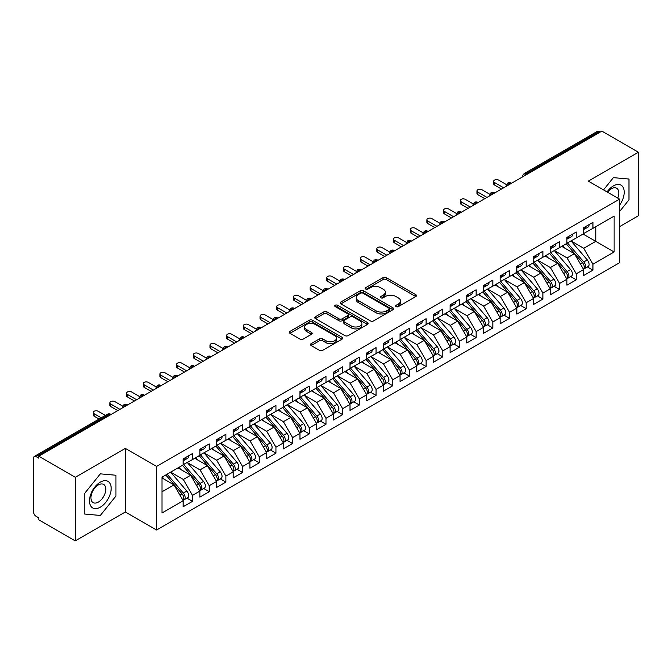 <?xml version="1.0" encoding="UTF-8"?>
<svg xmlns="http://www.w3.org/2000/svg" width="672" height="672" viewBox="0 0 672 672"><rect width="100%" height="100%" fill="white"/><g stroke="black" fill="none" stroke-linecap="round" stroke-linejoin="round"><path stroke-width="1.01" d="M396.11 306.6A1.621 0.932 0 0 0 398.404 306.6L415.8 296.554A2.318 1.336 0 0 0 416.48 295.613A2.318 1.336 0 0 0 415.8 294.664L386.324 277.645A2.318 1.336 0 0 0 383.048 277.645L365.652 287.692A1.621 0.932 0 0 0 365.173 288.355A1.621 0.932 0 0 0 365.652 289.01A1.621 0.932 0 0 0 367.945 289.01L370.196 287.717A7.409 4.276 0 0 1 380.671 287.717L383.132 289.136A7.409 4.276 0 0 1 385.3 292.16A7.409 4.276 0 0 1 383.132 295.184L380.881 296.486A1.621 0.932 0 0 0 380.402 297.142A1.621 0.932 0 0 0 380.881 297.805A1.621 0.932 0 0 0 383.174 297.805L385.426 296.503A7.409 4.276 0 0 1 395.909 296.503L398.362 297.923A7.409 4.276 0 0 1 400.529 300.947A7.409 4.276 0 0 1 398.362 303.979L396.11 305.273A1.621 0.932 0 0 0 395.632 305.936A1.621 0.932 0 0 0 396.11 306.6L396.11 305.273M311.153 343.644A2.318 1.336 0 0 0 310.481 344.585A2.318 1.336 0 0 0 311.153 345.534L319.427 350.305A2.318 1.336 0 0 0 322.703 350.305L342.023 339.15A2.318 1.336 0 0 0 342.703 338.201A2.318 1.336 0 0 0 342.023 337.26L312.547 320.242A2.318 1.336 0 0 0 309.271 320.242L289.951 331.397A2.318 1.336 0 0 0 289.271 332.338A2.318 1.336 0 0 0 289.951 333.287L299.939 339.058A2.318 1.336 0 0 0 303.215 339.058L311.48 334.278A2.318 1.336 0 0 0 312.161 333.337A2.318 1.336 0 0 0 311.48 332.388L306.533 329.532A6.199 3.578 0 0 1 304.718 326.995A6.199 3.578 0 0 1 308.54 323.694A6.199 3.578 0 0 1 315.294 324.467L334.698 335.672A6.199 3.578 0 0 1 336.512 338.201A6.199 3.578 0 0 1 332.69 341.51A6.199 3.578 0 0 1 325.937 340.729L322.703 338.864A2.318 1.336 0 0 0 319.427 338.864L311.153 343.644L311.153 345.534M619.55 226.674L638.4 215.788L638.4 152.208L601.86 131.116L38.774 456.212L38.774 458.136L36.103 456.599A3.536 2.041 -120 0 0 34.331 456.422A3.536 2.041 -120 0 0 33.6 458.044L33.6 511.988A3.536 2.041 -120 0 0 36.103 516.323L38.774 517.86L38.774 519.792L75.314 540.884L125.362 511.988L156.559 529.998L156.559 466.427L125.362 448.409L75.314 477.305L38.774 456.212M638.4 152.208L588.344 181.112L619.55 199.122L156.559 466.427M370.356 320.897A2.318 1.336 0 0 0 373.632 320.897L392.96 309.742A2.318 1.336 0 0 0 393.632 308.801A2.318 1.336 0 0 0 392.96 307.852L363.476 290.833A2.318 1.336 0 0 0 360.2 290.833L340.88 301.988A2.318 1.336 0 0 0 340.2 302.938A2.318 1.336 0 0 0 340.88 303.878L370.356 320.897M335.874 306.953A1.621 0.932 0 0 1 337.52 307.18L337.52 305.256L367.492 322.552A2.318 1.336 0 0 1 368.172 323.501A2.318 1.336 0 0 1 367.492 324.45L348.163 335.605A2.318 1.336 0 0 1 344.896 335.605L315.412 318.587L315.412 316.697A2.318 1.336 0 0 0 314.74 317.638A2.318 1.336 0 0 0 315.412 318.587M315.412 316.697L323.686 311.917A2.318 1.336 0 0 1 326.962 311.917L338.915 318.822A2.318 1.336 0 0 0 342.191 318.822L347.676 315.655A2.318 1.336 0 0 0 348.356 314.706A2.318 1.336 0 0 0 347.676 313.765L335.227 306.575A1.621 0.932 0 0 1 334.757 305.911A1.621 0.932 0 0 1 335.756 305.046A1.621 0.932 0 0 1 337.52 305.256M156.559 529.998L619.55 262.693L619.55 199.122M583.094 234.041L614.124 251.958L614.124 216.124L592.939 228.354L592.939 222.382L583.59 227.774L583.59 233.747L576.248 237.989L576.248 232.016L566.908 237.409L566.908 243.382L559.566 247.624L559.566 241.651L550.225 247.044L550.225 253.016L542.884 257.25L542.884 251.286L533.543 256.679L533.543 262.651L526.201 266.885L526.201 260.912L516.852 266.305L516.852 272.278L509.519 276.52L509.519 270.547L500.17 275.94L500.17 281.912L492.828 286.154L492.828 280.182L483.487 285.575L483.487 291.547L476.146 295.781L476.146 289.808L466.805 295.21L466.805 301.182L459.463 305.416L459.463 299.443L450.122 304.836L450.122 310.808L442.781 315.05L442.781 309.078L433.432 314.471L433.432 320.443L426.098 324.685L426.098 318.713L416.749 324.106L416.749 330.078L409.408 334.312L409.408 328.339L400.067 333.732L400.067 339.704L392.725 343.946L392.725 337.974L383.384 343.367L383.384 349.339L376.043 353.581L376.043 347.609L366.702 353.002L366.702 358.974L359.36 363.208L359.36 357.235L350.011 362.636L350.011 368.609L342.67 372.842L342.67 366.87L333.329 372.263L333.329 378.235L325.987 382.477L325.987 376.505L316.646 381.898L316.646 387.87L309.305 392.112L309.305 386.14L299.964 391.532L299.964 397.505L292.622 401.738L292.622 395.766L283.282 401.167L283.282 407.14L275.94 411.373L275.94 405.401L266.591 410.794L266.591 416.766L259.249 421.008L259.249 415.036L249.908 420.428L249.908 426.401L242.567 430.643L242.567 424.67L233.226 430.063L233.226 436.036L225.884 440.269L225.884 434.297L216.544 439.69L216.544 445.662L209.202 449.904L209.202 443.932L199.861 449.324L199.861 455.297L192.52 459.539L192.52 453.566L183.17 458.959L183.17 464.932L161.986 477.162L161.986 512.996L183.17 500.766L173.998 484.873L161.986 477.935M614.124 251.958L592.939 264.188L583.758 248.296L571.082 240.979L587.278 259.896L583.775 261.92A4.721 2.722 60 0 1 585.598 266.398A4.721 2.722 60 0 1 584.615 268.565A4.721 2.722 60 0 1 583.85 268.783M587.387 266.96L592.939 270.161L592.939 264.188M592.939 270.161L583.59 275.554L583.59 269.581L576.248 273.823L567.076 257.93L554.392 250.606M570.704 276.595L576.248 279.796L576.248 273.823M576.248 279.796L566.908 285.188L566.908 279.216L559.566 283.458L550.393 267.565L537.709 260.24M554.022 286.222L559.566 289.43L559.566 283.458M559.566 289.43L550.225 294.823L550.225 288.851L542.884 293.084L533.711 277.192L521.027 269.875L537.222 288.792L533.719 290.816A4.721 2.722 60 0 1 535.542 295.302A4.721 2.722 60 0 1 534.568 297.461A4.721 2.722 60 0 1 533.803 297.679M537.34 295.856L542.884 299.057L542.884 293.084M542.884 299.057L533.543 304.458L533.543 298.486L526.201 302.719L517.02 286.826L504.344 279.502L520.54 298.427L517.037 300.443A4.721 2.722 60 0 1 518.86 304.928A4.721 2.722 60 0 1 517.877 307.096A4.721 2.722 60 0 1 517.121 307.314M520.657 305.491L526.201 308.692L526.201 302.719M526.201 308.692L516.852 314.084L516.852 308.112L509.519 312.354L500.338 296.461L487.662 289.136M503.966 315.126L509.519 318.326L509.519 312.354M509.519 318.326L500.17 323.719L500.17 317.747L492.828 321.989L483.655 306.088L470.971 298.771M487.284 324.752L492.828 327.961L492.828 321.989M492.828 327.961L483.487 333.354L483.487 327.382L476.146 331.615L466.973 315.722L454.289 308.406L470.484 327.323L466.981 329.347A4.721 2.722 60 0 1 468.804 333.833A4.721 2.722 60 0 1 467.83 335.992A4.721 2.722 60 0 1 467.065 336.21M470.602 334.387L476.146 337.588L476.146 331.615M476.146 337.588L466.805 342.98L466.805 337.008L459.463 341.25L450.29 325.357L437.606 318.032M453.919 344.022L459.463 347.222L459.463 341.25M459.463 347.222L450.122 352.615L450.122 346.643L442.781 350.885L433.6 334.992L420.924 327.667M437.237 353.657L442.781 356.857L442.781 350.885M442.781 356.857L433.432 362.25L433.432 356.278L426.098 360.511L416.917 344.618L404.242 337.302M420.546 363.283L426.098 366.484L426.098 360.511M426.098 366.484L416.749 371.885L416.749 365.912L409.408 370.146L400.235 354.253L387.551 346.937M403.864 372.918L409.408 376.118L409.408 370.146M409.408 376.118L400.067 381.511L400.067 375.539L392.725 379.781L383.552 363.888L370.868 356.563L387.064 375.48L383.561 377.504A4.721 2.722 60 0 1 385.384 381.99A4.721 2.722 60 0 1 384.409 384.149A4.721 2.722 60 0 1 383.645 384.367M387.181 382.553L392.725 385.753L392.725 379.781M392.725 385.753L383.384 391.146L383.384 385.174L376.043 389.416L366.862 373.523L354.186 366.198M370.499 392.179L376.043 395.388L376.043 389.416M376.043 395.388L366.702 400.781L366.702 394.808L359.36 399.042L350.179 383.149L337.504 375.833M353.816 401.814L359.36 405.014L359.36 399.042M359.36 405.014L350.011 410.407L350.011 404.443L342.67 408.677L333.497 392.784L320.821 385.459M337.126 411.449L342.67 414.649L342.67 408.677M342.67 414.649L333.329 420.042L333.329 414.07L325.987 418.312L316.814 402.419L304.13 395.094L320.334 414.011L316.823 416.035A4.721 2.722 60 0 1 318.646 420.521A4.721 2.722 60 0 1 317.671 422.68A4.721 2.722 60 0 1 316.907 422.898M320.443 421.084L325.987 424.284L325.987 418.312M325.987 424.284L316.646 429.677L316.646 423.704L309.305 427.946L300.132 412.045L287.448 404.729M303.761 430.71L309.305 433.919L309.305 427.946M309.305 433.919L299.964 439.312L299.964 433.339L292.622 437.573L283.441 421.68L270.766 414.364M287.078 440.345L292.622 443.545L292.622 437.573M292.622 443.545L283.282 448.938L283.282 442.966L275.94 447.208L266.759 431.315L254.083 423.99M270.388 449.98L275.94 453.18L275.94 447.208M275.94 453.18L266.591 458.573L266.591 452.6L259.249 456.842L250.076 440.95L237.392 433.625M253.705 459.614L259.249 462.815L259.249 456.842M259.249 462.815L249.908 468.208L249.908 462.235L242.567 466.469L233.394 450.576L220.71 443.26L236.914 462.176L233.402 464.201A4.721 2.722 60 0 1 235.225 468.686A4.721 2.722 60 0 1 234.251 470.845A4.721 2.722 60 0 1 233.486 471.064M237.023 469.241L242.567 472.441L242.567 466.469M242.567 472.441L233.226 477.842L233.226 471.87L225.884 476.104L216.712 460.211L204.028 452.894M220.34 478.876L225.884 482.076L225.884 476.104M225.884 482.076L216.544 487.469L216.544 481.496L209.202 485.738L200.021 469.846L187.345 462.521M203.658 488.51L209.202 491.711L209.202 485.738M209.202 491.711L199.861 497.104L199.861 491.131L192.52 495.373L183.338 479.472L170.663 472.156L186.858 491.072L183.355 493.097A4.721 2.722 60 0 1 185.178 497.582A4.721 2.722 60 0 1 184.195 499.741A4.721 2.722 60 0 1 183.431 499.96M186.967 498.137L192.52 501.346L192.52 495.373M192.52 501.346L183.17 506.738L183.17 500.766M183.17 464.738L192.52 459.539M161.986 491.803L173.998 484.873M199.861 455.104L209.202 449.904M183.338 479.472L190.68 475.238L178.004 467.914M199.861 491.131L190.68 475.238M216.544 445.477L225.884 440.269M200.021 469.846L207.362 465.604L194.687 458.287M216.544 481.496L207.362 465.604M233.226 435.842L242.567 430.643M216.712 460.211L224.053 455.969L211.369 448.652M233.226 471.87L224.053 455.969M249.908 426.208L259.249 421.008M233.394 450.576L240.736 446.342L228.052 439.018M249.908 462.235L240.736 446.342M266.591 416.573L275.94 411.373M250.076 440.95L257.418 436.708L244.734 429.391M266.591 452.6L257.418 436.708M283.282 406.946L292.622 401.738M266.759 431.315L274.1 427.073L261.425 419.756M283.282 442.966L274.1 427.073M299.964 397.312L309.305 392.112M283.441 421.68L290.783 417.446L278.107 410.122M299.964 433.339L290.783 417.446M316.646 387.677L325.987 382.477M300.132 412.045L307.474 407.812L294.79 400.487M316.646 423.704L307.474 407.812M333.329 378.042L342.67 372.842M316.814 402.419L324.156 398.177L311.472 390.86M333.329 414.07L324.156 398.177M350.011 368.416L359.36 363.208M333.497 392.784L340.838 388.542L328.154 381.226M350.011 404.443L340.838 388.542M366.702 358.781L376.043 353.581M350.179 383.149L357.521 378.916L344.845 371.591M366.702 394.808L357.521 378.916M383.384 349.146L392.725 343.946M366.862 373.523L374.203 369.281L361.528 361.956M383.384 385.174L374.203 369.281M400.067 339.52L409.408 334.312M383.552 363.888L390.894 359.646L378.21 352.33M400.067 375.539L390.894 359.646M416.749 329.885L426.098 324.685M400.235 354.253L407.576 350.011L394.892 342.695M416.749 365.912L407.576 350.011M433.432 320.25L442.781 315.05M416.917 344.618L424.259 340.385L411.575 333.06M433.432 356.278L424.259 340.385M450.122 310.615L459.463 305.416M433.6 334.992L440.941 330.75L428.266 323.434M450.122 346.643L440.941 330.75M466.805 300.989L476.146 295.781M450.29 325.357L457.624 321.115L444.948 313.799M466.805 337.008L457.624 321.115M483.487 291.354L492.828 286.154M466.973 315.722L474.314 311.489L461.63 304.164M483.487 327.382L474.314 311.489M500.17 281.719L509.519 276.52M483.655 306.088L490.997 301.854L478.313 294.529M500.17 317.747L490.997 301.854M516.852 272.084L526.201 266.885M500.338 296.461L507.679 292.219L495.004 284.903M516.852 308.112L507.679 292.219M533.543 262.458L542.884 257.25M517.02 286.826L524.362 282.584L511.686 275.268M533.543 298.486L524.362 282.584M550.225 252.823L559.566 247.624M533.711 277.192L541.044 272.958L528.368 265.633M550.225 288.851L541.044 272.958M566.908 243.188L576.248 237.989M550.393 267.565L557.735 263.323L545.051 255.998M566.908 279.216L557.735 263.323M600.197 132.082L599.189 131.502L526.243 173.62L527.243 174.199M524.236 175.93A3.536 2.041 120 0 1 526.243 173.62A3.536 2.041 60 0 0 524.471 173.443L597.425 131.326A3.536 2.041 60 0 1 599.189 131.502M583.59 233.562L592.939 228.354M583.758 248.296L595.77 241.357L595.77 226.716L614.124 216.124M567.076 257.93L574.417 253.688L561.733 246.372M583.59 269.581L574.417 253.688M75.314 477.305L75.314 540.884M613.376 177.652L603.54 189.882L613.376 177.652L628.975 179.038L613.376 177.652M628.975 199.844L628.975 179.038L628.975 199.844L619.55 211.571L628.975 199.844M125.362 511.988L125.362 448.409M115.937 496.037L115.937 475.238L100.338 473.844L84.739 493.256L84.739 514.055L100.338 515.449L115.937 496.037L100.338 515.449L84.739 514.055L84.739 493.256L100.338 473.844L115.937 475.238L115.937 496.037M510.476 183.876L509.477 183.296A3.536 2.041 -120 0 0 507.704 183.128A3.536 2.041 -120 0 0 507.662 183.154L506.016 186.144A3.536 2.041 0 0 0 506.05 186.43M493.794 193.511L492.786 192.931A3.536 2.041 -120 0 0 491.022 192.755A3.536 2.041 -120 0 0 490.98 192.78L489.334 195.77A3.536 2.041 0 0 0 489.367 196.064M477.103 203.146L476.104 202.566A3.536 2.041 -120 0 0 474.34 202.39A3.536 2.041 -120 0 0 474.298 202.415L472.651 205.405A3.536 2.041 0 0 0 472.685 205.699L472.651 205.405M460.421 212.772L459.421 212.201A3.536 2.041 -120 0 0 457.649 212.024A3.536 2.041 -120 0 0 457.607 212.05L455.96 215.04A3.536 2.041 0 0 0 456.002 215.326M443.738 222.407L442.739 221.827A3.536 2.041 -120 0 0 440.966 221.659A3.536 2.041 -120 0 0 440.924 221.676L439.278 224.675A3.536 2.041 0 0 0 439.312 224.96M427.056 232.042L426.056 231.462A3.536 2.041 -120 0 0 424.284 231.286A3.536 2.041 -120 0 0 424.242 231.311L422.596 234.301A3.536 2.041 0 0 0 422.629 234.595M410.374 241.676L409.366 241.097A3.536 2.041 -120 0 0 407.602 240.92A3.536 2.041 -120 0 0 407.56 240.946L405.913 243.936A3.536 2.041 0 0 0 405.947 244.23L405.913 243.936M393.683 251.303L392.683 250.732A3.536 2.041 -120 0 0 390.911 250.555A3.536 2.041 -120 0 0 390.877 250.58A3.536 3.536 0 0 1 394.456 250.555A3.536 2.041 120 0 0 392.683 250.732A3.536 2.041 120 0 0 390.768 252.991M377 260.938L376.001 260.358A3.536 2.041 -120 0 0 374.228 260.182A3.536 2.041 -120 0 0 374.186 260.207L372.54 263.197A3.536 2.041 0 0 0 372.582 263.491M360.318 270.572L359.318 269.993A3.536 2.041 -120 0 0 357.546 269.816A3.536 2.041 -120 0 0 357.504 269.842L355.858 272.832A3.536 2.041 0 0 0 355.891 273.126M343.636 280.207L342.636 279.628A3.536 2.041 -120 0 0 340.864 279.451A3.536 2.041 -120 0 0 340.822 279.476L339.175 282.467A3.536 2.041 0 0 0 339.209 282.752M326.945 289.834L325.945 289.254A3.536 2.041 -120 0 0 324.181 289.086A3.536 2.041 -120 0 0 324.139 289.111L322.493 292.102A3.536 2.041 0 0 0 322.526 292.387M310.262 299.468L309.263 298.889A3.536 2.041 -120 0 0 307.49 298.712A3.536 2.041 -120 0 0 307.457 298.738L305.81 301.728A3.536 2.041 0 0 0 305.844 302.022M293.58 309.103L292.58 308.524A3.536 2.041 -120 0 0 290.808 308.347A3.536 2.041 -120 0 0 290.766 308.372L289.12 311.363A3.536 2.041 0 0 0 289.162 311.657M276.898 318.73L275.898 318.158A3.536 2.041 -120 0 0 274.126 317.982A3.536 2.041 -120 0 0 274.084 318.007L272.437 320.998A3.536 2.041 0 0 0 272.471 321.283L272.437 320.998M260.215 328.364L259.207 327.785A3.536 2.041 -120 0 0 257.443 327.608A3.536 2.041 -120 0 0 257.401 327.634L255.755 330.632A3.536 2.041 0 0 0 255.788 330.918M243.524 337.999L242.525 337.42A3.536 2.041 -120 0 0 240.761 337.243A3.536 2.041 -120 0 0 240.719 337.268L239.072 340.259A3.536 2.041 0 0 0 239.106 340.553M226.842 347.634L225.842 347.054A3.536 2.041 -120 0 0 224.07 346.878A3.536 2.041 -120 0 0 224.028 346.903L222.382 349.894A3.536 2.041 0 0 0 222.424 350.188M210.16 357.26L209.16 356.689A3.536 2.041 -120 0 0 207.388 356.513A3.536 2.041 -120 0 0 207.346 356.538L205.699 359.528A3.536 2.041 0 0 0 205.741 359.814M193.477 366.895L192.478 366.316A3.536 2.041 -120 0 0 190.705 366.139A3.536 2.041 -120 0 0 190.663 366.164L189.017 369.155A3.536 2.041 0 0 0 189.05 369.449M176.795 376.53L175.787 375.95A3.536 2.041 -120 0 0 174.023 375.774A3.536 2.041 -120 0 0 173.981 375.799L172.334 378.79A3.536 2.041 0 0 0 172.368 379.084M160.104 386.165L159.104 385.585A3.536 2.041 -120 0 0 157.34 385.409A3.536 2.041 -120 0 0 157.298 385.434L155.652 388.424A3.536 2.041 0 0 0 155.686 388.71M143.422 395.791L142.422 395.212A3.536 2.041 -120 0 0 140.65 395.044A3.536 2.041 -120 0 0 140.608 395.069L138.961 398.059A3.536 2.041 0 0 0 139.003 398.345M126.739 405.426L125.74 404.846A3.536 2.041 -120 0 0 123.967 404.67A3.536 2.041 -120 0 0 123.925 404.695L122.279 407.686A3.536 2.041 0 0 0 122.321 407.98M396.757 306.827L398.362 305.903A7.409 4.276 0 0 0 400.529 302.879L400.529 300.947M385.3 292.16L385.3 294.084A7.409 4.276 0 0 1 383.132 297.108L381.528 298.032M415.775 296.57L386.324 279.569A2.318 1.336 0 0 0 383.048 279.569L366.299 289.246M392.927 309.758L363.476 292.757A2.318 1.336 0 0 0 360.2 292.757L340.914 303.904M388.861 309.464A1.621 0.932 0 0 0 389.34 308.801A1.621 0.932 0 0 0 388.861 308.137L362.989 293.202A1.621 0.932 0 0 0 360.696 293.202L358.319 294.571A7.409 4.276 0 0 0 356.152 297.595A7.409 4.276 0 0 0 358.319 300.619L376.009 310.834A7.409 4.276 0 0 0 386.492 310.834L388.861 309.464L388.861 311.388A1.621 0.932 0 0 0 389.34 310.724L389.34 308.801M356.152 297.595L356.152 299.519A7.409 4.276 0 0 0 358.319 302.543L358.319 300.619M388.861 311.388L386.492 312.757A7.409 4.276 0 0 1 376.009 312.757L358.319 302.543M315.445 318.604L323.686 313.849L323.686 311.917M348.356 314.706L348.356 316.638A2.318 1.336 0 0 1 347.676 317.579L342.191 320.746A2.318 1.336 0 0 1 338.915 320.746L326.962 313.849A2.318 1.336 0 0 0 323.686 313.849M337.52 307.18L367.458 324.467M351.322 325.979A6.199 3.578 0 0 0 358.075 326.76A6.199 3.578 0 0 0 361.897 323.45A6.199 3.578 0 0 0 360.083 320.922L353.245 316.974A2.318 1.336 0 0 0 349.969 316.974L344.484 320.141A2.318 1.336 0 0 0 343.804 321.09A2.318 1.336 0 0 0 344.484 322.039L351.322 325.979L351.322 327.911A6.199 3.578 0 0 0 358.075 328.684A6.199 3.578 0 0 0 361.897 325.382L361.897 323.45M343.804 321.09L343.804 323.014A2.318 1.336 0 0 0 344.484 323.963L344.484 322.039M351.322 327.911L344.484 323.963M336.512 338.201L336.512 340.133A6.199 3.578 0 0 1 332.69 343.434A6.199 3.578 0 0 1 325.937 342.661L322.703 340.788A2.318 1.336 0 0 0 319.427 340.788L311.186 345.551M304.718 326.995L304.718 328.927A6.199 3.578 0 0 0 306.533 331.456L306.533 329.532M311.48 332.388L311.48 334.278L306.533 331.456M342.023 337.26L342.023 339.15L312.547 322.165A2.318 1.336 0 0 0 309.271 322.165L289.976 333.304M584.615 268.565L588.118 266.54A4.721 2.722 -120 0 0 589.1 264.382A4.721 2.722 -120 0 0 587.278 259.896M566.219 243.785L582.439 262.685A4.721 2.722 60 0 1 584.262 267.17A4.721 2.722 60 0 1 583.405 269.254M564.64 248.044L562.716 245.801M567.554 243.012L583.775 261.92M583.59 229.614A4.721 2.722 -120 0 0 584.262 227.69A4.721 2.722 -120 0 0 584.254 227.396M583.85 229.295A4.721 2.722 -120 0 0 584.615 229.076A4.721 2.722 -120 0 0 585.598 226.918A4.721 2.722 -120 0 0 585.589 226.632M589.092 224.608A4.721 2.722 60 0 1 589.1 224.893A4.721 2.722 60 0 1 588.118 227.052L584.615 229.076M506.394 184.556L498.674 180.096A2.948 1.705 -0 0 0 495.457 179.726A2.948 1.705 -0 0 0 493.634 181.306A2.948 1.705 -0 0 0 494.5 182.507L494.5 185.01A2.948 1.705 180 0 1 493.634 183.809L493.634 181.306M501.505 189.059L494.5 185.01M503.672 187.807L494.5 182.507M550.872 252.647L567.092 271.547A4.721 2.722 60 0 1 568.907 276.032A4.721 2.722 60 0 1 567.932 278.191L571.435 276.175A4.721 2.722 -120 0 0 572.418 274.008A4.721 2.722 -120 0 0 570.595 269.522L554.375 250.622M567.932 278.191A4.721 2.722 60 0 1 567.168 278.41M549.536 253.411L565.757 272.32A4.721 2.722 60 0 1 567.58 276.805A4.721 2.722 60 0 1 566.723 278.888M547.957 257.678L546.034 255.436M534.19 262.273L550.402 281.182A4.721 2.722 60 0 1 552.224 285.667A4.721 2.722 60 0 1 551.25 287.826L554.753 285.802A4.721 2.722 -120 0 0 555.727 283.643A4.721 2.722 -120 0 0 553.904 279.157L537.692 260.249M551.25 287.826A4.721 2.722 60 0 1 550.486 288.044M532.854 263.046L549.066 281.954A4.721 2.722 60 0 1 550.889 286.44A4.721 2.722 60 0 1 550.032 288.523M531.266 267.313L529.351 265.07M534.568 297.461L538.07 295.436A4.721 2.722 -120 0 0 539.045 293.278A4.721 2.722 -120 0 0 537.222 288.792M516.163 272.681L532.384 291.581A4.721 2.722 60 0 1 534.206 296.066A4.721 2.722 60 0 1 533.35 298.15M514.584 276.94L512.66 274.705M517.499 271.908L533.719 290.816M517.877 307.096L521.388 305.071A4.721 2.722 -120 0 0 522.362 302.912A4.721 2.722 -120 0 0 520.54 298.427M499.481 282.307L515.701 301.216A4.721 2.722 60 0 1 517.524 305.701A4.721 2.722 60 0 1 516.667 307.784M497.902 286.574L495.978 284.332M500.816 281.543L517.037 300.443M566.908 239.249A4.721 2.722 -120 0 0 567.58 237.317A4.721 2.722 -120 0 0 567.563 237.031M567.168 238.93A4.721 2.722 -120 0 0 567.932 238.711A4.721 2.722 -120 0 0 568.907 236.552A4.721 2.722 -120 0 0 568.898 236.258M572.401 234.234A4.721 2.722 60 0 1 572.418 234.528A4.721 2.722 60 0 1 571.435 236.687L567.932 238.711M489.703 194.191L481.984 189.731A2.948 1.705 -0 0 0 478.775 189.361A2.948 1.705 -0 0 0 476.952 190.932A2.948 1.705 -0 0 0 477.817 192.142L477.817 194.645A2.948 1.705 180 0 1 476.952 193.435L476.952 190.932M484.823 198.685L477.817 194.645M486.99 197.434L477.817 192.142M550.225 248.875A4.721 2.722 -120 0 0 550.889 246.952A4.721 2.722 -120 0 0 550.88 246.666M550.486 248.556A4.721 2.722 -120 0 0 551.25 248.338A4.721 2.722 -120 0 0 552.224 246.179A4.721 2.722 -120 0 0 552.216 245.893M555.719 243.869A4.721 2.722 60 0 1 555.727 244.154A4.721 2.722 60 0 1 554.753 246.322L551.25 248.338M473.021 203.818L465.301 199.366A2.948 1.705 -0 0 0 462.084 198.996A2.948 1.705 -0 0 0 460.27 200.567A2.948 1.705 -0 0 0 461.135 201.768L461.135 204.28A2.948 1.705 180 0 1 460.27 203.07L460.27 200.567M468.14 208.32L461.135 204.28M470.308 207.068L461.135 201.768M533.543 258.51A4.721 2.722 -120 0 0 534.206 256.586A4.721 2.722 -120 0 0 534.198 256.292M533.803 258.191A4.721 2.722 -120 0 0 534.568 257.972A4.721 2.722 -120 0 0 535.542 255.814A4.721 2.722 -120 0 0 535.534 255.528M539.036 253.504A4.721 2.722 60 0 1 539.045 253.789A4.721 2.722 60 0 1 538.07 255.948L534.568 257.972M456.338 213.452L448.619 208.992A2.948 1.705 -0 0 0 445.402 208.622A2.948 1.705 -0 0 0 443.587 210.202A2.948 1.705 -0 0 0 444.444 211.403L444.444 213.906A2.948 1.705 180 0 1 443.587 212.705L443.587 210.202M451.458 217.955L444.444 213.906M453.625 216.703L444.444 211.403M516.852 268.145A4.721 2.722 -120 0 0 517.524 266.213A4.721 2.722 -120 0 0 517.516 265.927M517.121 267.826A4.721 2.722 -120 0 0 517.877 267.607A4.721 2.722 -120 0 0 518.86 265.448A4.721 2.722 -120 0 0 518.851 265.154M522.354 263.138A4.721 2.722 60 0 1 522.362 263.424A4.721 2.722 60 0 1 521.388 265.583L517.877 267.607M439.656 223.087L431.936 218.627A2.948 1.705 -0 0 0 428.719 218.257A2.948 1.705 -0 0 0 426.896 219.828A2.948 1.705 -0 0 0 427.762 221.038L427.762 223.541A2.948 1.705 180 0 1 426.896 222.34L426.896 219.828M434.767 227.59L427.762 223.541M436.943 226.33L427.762 221.038M619.55 205.178A15.338 8.854 120 0 0 623.725 188.74A15.338 8.854 120 0 0 613.376 185.926A15.338 8.854 120 0 0 607.06 191.915M617.753 198.08A10.5 6.065 120 0 0 616.652 188.219A10.5 6.065 120 0 0 611.402 188.731A10.5 6.065 120 0 0 607.555 192.2M100.338 507.167A15.338 8.854 120 0 0 111.182 488.384A15.338 8.854 120 0 0 100.338 482.126A15.338 8.854 120 0 0 89.494 500.909A15.338 8.854 120 0 0 100.338 507.167M98.364 502.076A10.5 6.065 120 0 0 105.218 492.828A10.5 6.065 120 0 0 103.614 484.411A10.5 6.065 120 0 0 98.364 484.932A10.5 6.065 120 0 0 91.501 494.189A10.5 6.065 120 0 0 93.114 502.597A10.5 6.065 120 0 0 98.364 502.076M484.134 291.169L500.354 310.078A4.721 2.722 60 0 1 502.177 314.563A4.721 2.722 60 0 1 501.194 316.722L504.697 314.698A4.721 2.722 -120 0 0 505.68 312.539A4.721 2.722 -120 0 0 503.857 308.053L487.637 289.153M501.194 316.722A4.721 2.722 60 0 1 500.43 316.94M482.798 291.942L499.019 310.85A4.721 2.722 60 0 1 500.842 315.336A4.721 2.722 60 0 1 499.985 317.419M481.219 296.209L479.296 293.966M500.17 277.78A4.721 2.722 -120 0 0 500.842 275.848A4.721 2.722 -120 0 0 500.833 275.562M500.43 277.46A4.721 2.722 -120 0 0 501.194 277.242A4.721 2.722 -120 0 0 502.177 275.075A4.721 2.722 -120 0 0 502.169 274.789M505.672 272.765A4.721 2.722 60 0 1 505.68 273.059A4.721 2.722 60 0 1 504.697 275.218L501.194 277.242M422.974 232.722L415.246 228.262A2.948 1.705 -0 0 0 412.037 227.892A2.948 1.705 -0 0 0 410.214 229.463A2.948 1.705 -0 0 0 411.079 230.672L411.079 233.176A2.948 1.705 180 0 1 410.214 231.966L410.214 229.463M418.085 237.216L411.079 233.176M420.252 235.964L411.079 230.672M467.452 300.804L483.672 319.712A4.721 2.722 60 0 1 485.486 324.198A4.721 2.722 60 0 1 484.512 326.357L488.015 324.332A4.721 2.722 -120 0 0 488.998 322.174A4.721 2.722 -120 0 0 487.175 317.688L470.954 298.78M484.512 326.357A4.721 2.722 60 0 1 483.748 326.575M466.116 301.577L482.336 320.485A4.721 2.722 60 0 1 484.159 324.971A4.721 2.722 60 0 1 483.294 327.054M464.537 305.844L462.613 303.601M467.83 335.992L471.332 333.967A4.721 2.722 -120 0 0 472.307 331.808A4.721 2.722 -120 0 0 470.484 327.323M449.434 311.212L465.646 330.112A4.721 2.722 60 0 1 467.468 334.597A4.721 2.722 60 0 1 466.612 336.68M447.846 315.47L445.931 313.228M450.769 310.439L466.981 329.347M434.078 320.074L450.299 338.974A4.721 2.722 60 0 1 452.122 343.459A4.721 2.722 60 0 1 451.147 345.618L454.65 343.602A4.721 2.722 -120 0 0 455.624 341.435A4.721 2.722 -120 0 0 453.802 336.958L437.581 318.049M451.147 345.618A4.721 2.722 60 0 1 450.383 345.836M432.743 320.838L448.963 339.746A4.721 2.722 60 0 1 450.786 344.232A4.721 2.722 60 0 1 449.929 346.315M431.164 325.105L429.24 322.862M483.487 287.406A4.721 2.722 -120 0 0 484.159 285.482A4.721 2.722 -120 0 0 484.142 285.197M483.748 287.087A4.721 2.722 -120 0 0 484.512 286.868A4.721 2.722 -120 0 0 485.486 284.71A4.721 2.722 -120 0 0 485.478 284.424M488.981 282.4A4.721 2.722 60 0 1 488.998 282.685A4.721 2.722 60 0 1 488.015 284.852L484.512 286.868M406.283 242.348L398.563 237.896A2.948 1.705 -0 0 0 395.354 237.527A2.948 1.705 -0 0 0 393.532 239.098A2.948 1.705 -0 0 0 394.397 240.299L394.397 242.802A2.948 1.705 180 0 1 393.532 241.601L393.532 239.098M401.402 246.851L394.397 242.802M403.57 245.599L394.397 240.299M466.805 297.041A4.721 2.722 -120 0 0 467.468 295.117A4.721 2.722 -120 0 0 467.46 294.823M467.065 296.722A4.721 2.722 -120 0 0 467.83 296.503A4.721 2.722 -120 0 0 468.804 294.344A4.721 2.722 -120 0 0 468.796 294.059M472.298 292.034A4.721 2.722 60 0 1 472.307 292.32A4.721 2.722 60 0 1 471.332 294.479L467.83 296.503M389.6 251.983L381.881 247.523A2.948 1.705 -0 0 0 378.664 247.153A2.948 1.705 -0 0 0 376.849 248.732A2.948 1.705 -0 0 0 377.714 249.934L377.714 252.437A2.948 1.705 180 0 1 376.849 251.236L376.849 248.732M384.72 256.486L377.714 252.437M386.887 255.234L377.714 249.934M450.122 306.676A4.721 2.722 -120 0 0 450.786 304.744A4.721 2.722 -120 0 0 450.778 304.458M450.383 306.356A4.721 2.722 -120 0 0 451.147 306.138A4.721 2.722 -120 0 0 452.122 303.979A4.721 2.722 -120 0 0 452.113 303.685M455.616 301.661A4.721 2.722 60 0 1 455.624 301.955A4.721 2.722 60 0 1 454.65 304.114L451.147 306.138M372.918 261.618L365.198 257.158A2.948 1.705 -0 0 0 361.981 256.788A2.948 1.705 -0 0 0 360.158 258.359A2.948 1.705 -0 0 0 361.024 259.568L361.024 262.072A2.948 1.705 180 0 1 360.158 260.87L360.158 258.359M368.029 266.112L361.024 262.072M370.205 264.86L361.024 259.568M417.396 329.7L433.616 348.608A4.721 2.722 60 0 1 435.439 353.094A4.721 2.722 60 0 1 434.456 355.253L437.968 353.228A4.721 2.722 -120 0 0 438.942 351.07A4.721 2.722 -120 0 0 437.119 346.584L420.899 327.684M434.456 355.253A4.721 2.722 60 0 1 433.7 355.471M416.06 330.473L432.281 349.381A4.721 2.722 60 0 1 434.104 353.867A4.721 2.722 60 0 1 433.247 355.95M414.481 334.74L412.558 332.497M433.432 316.302A4.721 2.722 -120 0 0 434.104 314.378A4.721 2.722 -120 0 0 434.095 314.093M433.7 315.991A4.721 2.722 -120 0 0 434.456 315.773A4.721 2.722 -120 0 0 435.439 313.606A4.721 2.722 -120 0 0 435.431 313.32M438.934 311.296A4.721 2.722 60 0 1 438.942 311.59A4.721 2.722 60 0 1 437.968 313.748L434.456 315.773M356.236 271.244L348.516 266.792A2.948 1.705 -0 0 0 345.299 266.423A2.948 1.705 -0 0 0 343.476 267.994A2.948 1.705 -0 0 0 344.341 269.195L344.341 271.706A2.948 1.705 180 0 1 343.476 270.497L343.476 267.994M351.347 275.747L344.341 271.706M353.514 274.495L344.341 269.195M400.714 339.335L416.934 358.243A4.721 2.722 60 0 1 418.757 362.729A4.721 2.722 60 0 1 417.774 364.888L421.277 362.863A4.721 2.722 -120 0 0 422.26 360.704A4.721 2.722 -120 0 0 420.437 356.219L404.216 337.31M417.774 364.888A4.721 2.722 60 0 1 417.01 365.106M399.378 340.108L415.598 359.016A4.721 2.722 60 0 1 417.421 363.493A4.721 2.722 60 0 1 416.564 365.576M397.799 344.366L395.875 342.132M416.749 325.937A4.721 2.722 -120 0 0 417.421 324.013A4.721 2.722 -120 0 0 417.413 323.728M417.01 325.618A4.721 2.722 -120 0 0 417.774 325.399A4.721 2.722 -120 0 0 418.757 323.24A4.721 2.722 -120 0 0 418.748 322.955M422.251 320.93A4.721 2.722 60 0 1 422.26 321.216A4.721 2.722 60 0 1 421.277 323.375L417.774 325.399M339.553 280.879L331.825 276.419A2.948 1.705 -0 0 0 328.616 276.058A2.948 1.705 -0 0 0 326.794 277.628A2.948 1.705 -0 0 0 327.659 278.83L327.659 281.333A2.948 1.705 180 0 1 326.794 280.132L326.794 277.628M334.664 285.382L327.659 281.333M336.832 284.13L327.659 278.83M384.031 348.97L400.243 367.87A4.721 2.722 60 0 1 402.066 372.355A4.721 2.722 60 0 1 401.092 374.522L404.594 372.498A4.721 2.722 -120 0 0 405.569 370.339A4.721 2.722 -120 0 0 403.754 365.854L387.534 346.945M401.092 374.522A4.721 2.722 60 0 1 400.327 374.741M382.696 349.742L398.916 368.642A4.721 2.722 60 0 1 400.73 373.128A4.721 2.722 60 0 1 399.874 375.211M381.116 354.001L379.193 351.758M400.067 335.572A4.721 2.722 -120 0 0 400.73 333.648A4.721 2.722 -120 0 0 400.722 333.354M400.327 335.252A4.721 2.722 -120 0 0 401.092 335.034A4.721 2.722 -120 0 0 402.066 332.875A4.721 2.722 -120 0 0 402.058 332.581M405.56 330.565A4.721 2.722 60 0 1 405.569 330.851A4.721 2.722 60 0 1 404.594 333.01L401.092 335.034M322.862 290.514L315.143 286.054A2.948 1.705 -0 0 0 311.934 285.684A2.948 1.705 -0 0 0 310.111 287.263A2.948 1.705 -0 0 0 310.976 288.464L310.976 290.968A2.948 1.705 180 0 1 310.111 289.766L310.111 287.263M317.982 295.016L310.976 290.968M320.149 293.765L310.976 288.464M384.409 384.149L387.912 382.133A4.721 2.722 -120 0 0 388.886 379.966A4.721 2.722 -120 0 0 387.064 375.48M366.013 359.369L382.225 378.277A4.721 2.722 60 0 1 384.048 382.763A4.721 2.722 60 0 1 383.191 384.846M364.426 363.636L362.502 361.393M367.349 358.604L383.561 377.504M383.384 345.206A4.721 2.722 -120 0 0 384.048 343.274A4.721 2.722 -120 0 0 384.04 342.989M383.645 344.887A4.721 2.722 -120 0 0 384.409 344.669A4.721 2.722 -120 0 0 385.384 342.51A4.721 2.722 -120 0 0 385.375 342.216M388.878 340.192A4.721 2.722 60 0 1 388.886 340.486A4.721 2.722 60 0 1 387.912 342.644L384.409 344.669M306.18 300.149L298.46 295.688A2.948 1.705 -0 0 0 295.243 295.319A2.948 1.705 -0 0 0 293.429 296.89A2.948 1.705 -0 0 0 294.286 298.099L294.286 300.602A2.948 1.705 180 0 1 293.429 299.393L293.429 296.89M301.3 304.643L294.286 300.602M303.467 303.391L294.286 298.099M350.658 368.231L366.878 387.139A4.721 2.722 60 0 1 368.701 391.625A4.721 2.722 60 0 1 367.727 393.784L371.23 391.759A4.721 2.722 -120 0 0 372.204 389.6A4.721 2.722 -120 0 0 370.381 385.115L354.161 366.206M367.727 393.784A4.721 2.722 60 0 1 366.962 394.002M349.322 369.004L365.543 387.912A4.721 2.722 60 0 1 367.366 392.398A4.721 2.722 60 0 1 366.509 394.481M347.743 373.271L345.82 371.028M366.702 354.833A4.721 2.722 -120 0 0 367.366 352.909A4.721 2.722 -120 0 0 367.357 352.624M366.962 354.514A4.721 2.722 -120 0 0 367.727 354.295A4.721 2.722 -120 0 0 368.701 352.136A4.721 2.722 -120 0 0 368.693 351.851M372.196 349.826A4.721 2.722 60 0 1 372.204 350.112A4.721 2.722 60 0 1 371.23 352.279L367.727 354.295M289.498 309.775L281.778 305.323A2.948 1.705 -0 0 0 278.561 304.954A2.948 1.705 -0 0 0 276.738 306.524A2.948 1.705 -0 0 0 277.603 307.726L277.603 310.229A2.948 1.705 180 0 1 276.738 309.028L276.738 306.524M284.609 314.278L277.603 310.229M286.784 313.026L277.603 307.726M333.976 377.866L350.196 396.774A4.721 2.722 60 0 1 352.019 401.26A4.721 2.722 60 0 1 351.036 403.418L354.547 401.394A4.721 2.722 -120 0 0 355.522 399.235A4.721 2.722 -120 0 0 353.699 394.75L337.478 375.841M351.036 403.418A4.721 2.722 60 0 1 350.272 403.637M332.64 378.638L348.86 397.538A4.721 2.722 60 0 1 350.683 402.024A4.721 2.722 60 0 1 349.826 404.107M331.061 382.897L329.137 380.663M350.011 364.468A4.721 2.722 -120 0 0 350.683 362.544A4.721 2.722 -120 0 0 350.675 362.25M350.272 364.148A4.721 2.722 -120 0 0 351.036 363.93A4.721 2.722 -120 0 0 352.019 361.771A4.721 2.722 -120 0 0 352.01 361.486M355.513 359.461A4.721 2.722 60 0 1 355.522 359.747A4.721 2.722 60 0 1 354.547 361.906L351.036 363.93M272.815 319.41L265.096 314.95A2.948 1.705 -0 0 0 261.878 314.58A2.948 1.705 -0 0 0 260.056 316.159A2.948 1.705 -0 0 0 260.921 317.36L260.921 319.864A2.948 1.705 180 0 1 260.056 318.662L260.056 316.159M267.926 323.912L260.921 319.864M270.094 322.661L260.921 317.36M317.293 387.5L333.514 406.4A4.721 2.722 60 0 1 335.336 410.886A4.721 2.722 60 0 1 334.354 413.053L337.856 411.029A4.721 2.722 -120 0 0 338.839 408.87A4.721 2.722 -120 0 0 337.016 404.384L320.796 385.476M334.354 413.053A4.721 2.722 60 0 1 333.589 413.272M315.958 388.265L332.178 407.173A4.721 2.722 60 0 1 334.001 411.659A4.721 2.722 60 0 1 333.144 413.742M314.378 392.532L312.455 390.289M333.329 374.102A4.721 2.722 -120 0 0 334.001 372.17A4.721 2.722 -120 0 0 333.992 371.885M333.589 373.783A4.721 2.722 -120 0 0 334.354 373.565A4.721 2.722 -120 0 0 335.336 371.406A4.721 2.722 -120 0 0 335.32 371.112M338.831 369.096A4.721 2.722 60 0 1 338.839 369.382A4.721 2.722 60 0 1 337.856 371.54L334.354 373.565M256.133 329.045L248.405 324.584A2.948 1.705 -0 0 0 245.196 324.215A2.948 1.705 -0 0 0 243.373 325.786A2.948 1.705 -0 0 0 244.238 326.995L244.238 329.498A2.948 1.705 180 0 1 243.373 328.297L243.373 325.786M251.244 333.547L244.238 329.498M253.411 332.287L244.238 326.995M317.671 422.68L321.174 420.655A4.721 2.722 -120 0 0 322.148 418.496A4.721 2.722 -120 0 0 320.334 414.011M299.275 397.9L315.496 416.808A4.721 2.722 60 0 1 317.31 421.294A4.721 2.722 60 0 1 316.453 423.377M297.696 402.167L295.772 399.924M300.611 397.127L316.823 416.035M316.646 383.729A4.721 2.722 -120 0 0 317.31 381.805A4.721 2.722 -120 0 0 317.302 381.52M316.907 383.418A4.721 2.722 -120 0 0 317.671 383.2A4.721 2.722 -120 0 0 318.646 381.032A4.721 2.722 -120 0 0 318.637 380.747M322.14 378.722A4.721 2.722 60 0 1 322.148 379.016A4.721 2.722 60 0 1 321.174 381.175L317.671 383.2M239.442 338.671L231.722 334.219A2.948 1.705 -0 0 0 228.514 333.85A2.948 1.705 -0 0 0 226.691 335.42A2.948 1.705 -0 0 0 227.556 336.63L227.556 339.133A2.948 1.705 180 0 1 226.691 337.924L226.691 335.42M234.562 343.174L227.556 339.133M236.729 341.922L227.556 336.63M283.92 406.762L300.14 425.67A4.721 2.722 60 0 1 301.963 430.156A4.721 2.722 60 0 1 300.989 432.314L304.492 430.29A4.721 2.722 -120 0 0 305.466 428.131A4.721 2.722 -120 0 0 303.643 423.646L287.431 404.737M300.989 432.314A4.721 2.722 60 0 1 300.224 432.533M282.593 407.534L298.805 426.443A4.721 2.722 60 0 1 300.628 430.928A4.721 2.722 60 0 1 299.771 433.012M281.005 411.802L279.082 409.559M299.964 393.364A4.721 2.722 -120 0 0 300.628 391.44A4.721 2.722 -120 0 0 300.619 391.154M300.224 393.044A4.721 2.722 -120 0 0 300.989 392.826A4.721 2.722 -120 0 0 301.963 390.667A4.721 2.722 -120 0 0 301.955 390.382M305.458 388.357A4.721 2.722 60 0 1 305.466 388.643A4.721 2.722 60 0 1 304.492 390.802L300.989 392.826M222.76 348.306L215.04 343.854A2.948 1.705 -0 0 0 211.823 343.484A2.948 1.705 -0 0 0 210.008 345.055A2.948 1.705 -0 0 0 210.865 346.256L210.865 348.76A2.948 1.705 180 0 1 210.008 347.558L210.008 345.055M217.879 352.808L210.865 348.76M220.046 351.557L210.865 346.256M267.238 416.396L283.458 435.305A4.721 2.722 60 0 1 285.281 439.79A4.721 2.722 60 0 1 284.306 441.949L287.809 439.925A4.721 2.722 -120 0 0 288.784 437.766A4.721 2.722 -120 0 0 286.961 433.28L270.74 414.372M284.306 441.949A4.721 2.722 60 0 1 283.542 442.168M265.902 417.169L282.122 436.069A4.721 2.722 60 0 1 283.945 440.555A4.721 2.722 60 0 1 283.088 442.638M264.323 421.428L262.399 419.185M283.282 402.998A4.721 2.722 -120 0 0 283.945 401.075A4.721 2.722 -120 0 0 283.937 400.781M283.542 402.679A4.721 2.722 -120 0 0 284.306 402.461A4.721 2.722 -120 0 0 285.281 400.302A4.721 2.722 -120 0 0 285.272 400.016M288.775 397.992A4.721 2.722 60 0 1 288.784 398.278A4.721 2.722 60 0 1 287.809 400.436L284.306 402.461M206.077 357.941L198.358 353.48A2.948 1.705 -0 0 0 195.14 353.111A2.948 1.705 -0 0 0 193.318 354.69A2.948 1.705 -0 0 0 194.183 355.891L194.183 358.394A2.948 1.705 180 0 1 193.318 357.193L193.318 354.69M201.188 362.443L194.183 358.394M203.364 361.192L194.183 355.891M250.555 426.031L266.776 444.931A4.721 2.722 60 0 1 268.598 449.417A4.721 2.722 60 0 1 267.616 451.576L271.118 449.56A4.721 2.722 -120 0 0 272.101 447.392A4.721 2.722 -120 0 0 270.278 442.907L254.058 424.007M267.616 451.576A4.721 2.722 60 0 1 266.851 451.794M249.22 426.796L265.44 445.704A4.721 2.722 60 0 1 267.263 450.19A4.721 2.722 60 0 1 266.406 452.273M247.64 431.063L245.717 428.82M266.591 412.633A4.721 2.722 -120 0 0 267.263 410.701A4.721 2.722 -120 0 0 267.254 410.416M266.851 412.314A4.721 2.722 -120 0 0 267.616 412.096A4.721 2.722 -120 0 0 268.598 409.937A4.721 2.722 -120 0 0 268.59 409.643M272.093 407.618A4.721 2.722 60 0 1 272.101 407.912A4.721 2.722 60 0 1 271.118 410.071L267.616 412.096M189.395 367.576L181.675 363.115A2.948 1.705 -0 0 0 178.458 362.746A2.948 1.705 -0 0 0 176.635 364.316A2.948 1.705 -0 0 0 177.5 365.526L177.5 368.029A2.948 1.705 180 0 1 176.635 366.828L176.635 364.316M184.506 372.07L177.5 368.029M186.673 370.818L177.5 365.526M233.873 435.658L250.093 454.566A4.721 2.722 60 0 1 251.916 459.052A4.721 2.722 60 0 1 250.933 461.21L254.436 459.186A4.721 2.722 -120 0 0 255.419 457.027A4.721 2.722 -120 0 0 253.596 452.542L237.376 433.642M250.933 461.21A4.721 2.722 60 0 1 250.169 461.429M232.537 436.43L248.758 455.339A4.721 2.722 60 0 1 250.58 459.824A4.721 2.722 60 0 1 249.724 461.908M230.958 440.698L229.034 438.455M249.908 422.26A4.721 2.722 -120 0 0 250.58 420.336A4.721 2.722 -120 0 0 250.572 420.05M250.169 421.94A4.721 2.722 -120 0 0 250.933 421.722A4.721 2.722 -120 0 0 251.916 419.563A4.721 2.722 -120 0 0 251.899 419.278M255.41 417.253A4.721 2.722 60 0 1 255.419 417.547A4.721 2.722 60 0 1 254.436 419.706L250.933 421.722M172.712 377.202L164.984 372.75A2.948 1.705 -0 0 0 161.776 372.38A2.948 1.705 -0 0 0 159.953 373.951A2.948 1.705 -0 0 0 160.818 375.152L160.818 377.664A2.948 1.705 180 0 1 159.953 376.454L159.953 373.951M167.824 381.704L160.818 377.664M169.991 380.453L160.818 375.152M234.251 470.845L237.754 468.821A4.721 2.722 -120 0 0 238.728 466.662A4.721 2.722 -120 0 0 236.914 462.176M215.855 446.065L232.075 464.965A4.721 2.722 60 0 1 233.89 469.451A4.721 2.722 60 0 1 233.033 471.534M214.276 450.324L212.352 448.09M217.19 445.292L233.402 464.201M233.226 431.894A4.721 2.722 -120 0 0 233.89 429.971A4.721 2.722 -120 0 0 233.881 429.677M233.486 431.575A4.721 2.722 -120 0 0 234.251 431.357A4.721 2.722 -120 0 0 235.225 429.198A4.721 2.722 -120 0 0 235.217 428.912M238.72 426.888A4.721 2.722 60 0 1 238.728 427.174A4.721 2.722 60 0 1 237.754 429.332L234.251 431.357M156.022 386.837L148.302 382.376A2.948 1.705 -0 0 0 145.093 382.015A2.948 1.705 -0 0 0 143.27 383.586A2.948 1.705 -0 0 0 144.136 384.787L144.136 387.29A2.948 1.705 180 0 1 143.27 386.089L143.27 383.586M151.141 391.339L144.136 387.29M153.308 390.088L144.136 384.787M200.5 454.927L216.72 473.827A4.721 2.722 60 0 1 218.543 478.313A4.721 2.722 60 0 1 217.568 480.48L221.071 478.456A4.721 2.722 -120 0 0 222.046 476.297A4.721 2.722 -120 0 0 220.223 471.811L204.011 452.903M217.568 480.48A4.721 2.722 60 0 1 216.804 480.698M199.172 455.7L215.384 474.6A4.721 2.722 60 0 1 217.207 479.086A4.721 2.722 60 0 1 216.35 481.169M197.585 459.959L195.661 457.716M216.544 441.529A4.721 2.722 -120 0 0 217.207 439.606A4.721 2.722 -120 0 0 217.199 439.312M216.804 441.21A4.721 2.722 -120 0 0 217.568 440.992A4.721 2.722 -120 0 0 218.543 438.833A4.721 2.722 -120 0 0 218.534 438.539M222.037 436.523A4.721 2.722 60 0 1 222.046 436.808A4.721 2.722 60 0 1 221.071 438.967L217.568 440.992M139.339 396.472L131.62 392.011A2.948 1.705 -0 0 0 128.402 391.642A2.948 1.705 -0 0 0 126.588 393.221A2.948 1.705 -0 0 0 127.445 394.422L127.445 396.925A2.948 1.705 180 0 1 126.588 395.724L126.588 393.221M134.459 400.974L127.445 396.925M136.626 399.722L127.445 394.422M183.817 464.562L200.038 483.462A4.721 2.722 60 0 1 201.86 487.948A4.721 2.722 60 0 1 200.886 490.106L204.389 488.09A4.721 2.722 -120 0 0 205.363 485.923A4.721 2.722 -120 0 0 203.54 481.438L187.32 462.538M200.886 490.106A4.721 2.722 60 0 1 200.122 490.325M182.482 465.326L198.702 484.235A4.721 2.722 60 0 1 200.525 488.72A4.721 2.722 60 0 1 199.668 490.804M180.902 469.594L178.979 467.351M199.861 451.164A4.721 2.722 -120 0 0 200.525 449.232A4.721 2.722 -120 0 0 200.516 448.946M200.122 450.845A4.721 2.722 -120 0 0 200.886 450.626A4.721 2.722 -120 0 0 201.86 448.459A4.721 2.722 -120 0 0 201.852 448.174M205.355 446.149A4.721 2.722 60 0 1 205.363 446.443A4.721 2.722 60 0 1 204.389 448.602L200.886 450.626M122.657 406.106L114.937 401.646A2.948 1.705 -0 0 0 111.72 401.276A2.948 1.705 -0 0 0 109.897 402.847A2.948 1.705 -0 0 0 110.762 404.057L110.762 406.56A2.948 1.705 180 0 1 109.897 405.35L109.897 402.847M117.768 410.6L110.762 406.56M119.944 409.349L110.762 404.057M184.195 499.741L187.698 497.717A4.721 2.722 -120 0 0 188.681 495.558A4.721 2.722 -120 0 0 186.858 491.072M165.799 474.961L182.02 493.87A4.721 2.722 60 0 1 183.842 498.355A4.721 2.722 60 0 1 182.986 500.438M164.22 479.228L162.296 476.986M167.135 474.188L183.355 493.097M183.17 460.79A4.721 2.722 -120 0 0 183.842 458.867A4.721 2.722 -120 0 0 183.834 458.581M183.431 460.471A4.721 2.722 -120 0 0 184.195 460.253A4.721 2.722 -120 0 0 185.178 458.094A4.721 2.722 -120 0 0 185.17 457.808M188.672 455.784A4.721 2.722 60 0 1 188.681 456.07A4.721 2.722 60 0 1 187.698 458.237L184.195 460.253M105.386 415.397L98.255 411.281A2.948 1.705 -0 0 0 95.038 410.911A2.948 1.705 -0 0 0 93.215 412.482A2.948 1.705 -0 0 0 94.08 413.683L94.08 416.186A2.948 1.705 180 0 1 93.215 414.985L93.215 412.482M99.053 419.059L94.08 416.186M101.22 417.808L94.08 413.683M110.057 415.061L109.057 414.481L36.103 456.599M111.09 414.456L110.821 414.305A3.536 2.041 120 0 0 109.057 414.481A3.536 2.041 -120 0 0 107.285 414.305L34.331 456.422M511.51 183.28L511.241 183.128A3.536 2.041 120 0 0 509.477 183.296A3.536 2.041 120 0 0 507.553 185.564M494.827 192.914L494.558 192.755A3.536 2.041 120 0 0 492.786 192.931A3.536 2.041 120 0 0 490.871 195.199M478.145 202.541L477.876 202.39A3.536 2.041 120 0 0 476.104 202.566A3.536 2.041 120 0 0 474.188 204.826M461.462 212.176L461.194 212.024A3.536 2.041 120 0 0 459.421 212.201A3.536 2.041 120 0 0 457.498 214.46M444.772 221.81L444.503 221.659A3.536 2.041 120 0 0 442.739 221.827A3.536 2.041 120 0 0 440.815 224.095M428.089 231.445L427.82 231.286A3.536 2.041 120 0 0 426.056 231.462A3.536 2.041 120 0 0 424.133 233.73M411.407 241.072L411.138 240.92A3.536 2.041 120 0 0 409.366 241.097A3.536 2.041 120 0 0 407.45 243.356M378.042 260.341L377.773 260.182A3.536 2.041 120 0 0 376.001 260.358A3.536 2.041 120 0 0 374.077 262.626M361.351 269.976L361.082 269.816A3.536 2.041 120 0 0 359.318 269.993A3.536 2.041 120 0 0 357.395 272.261M344.669 279.602L344.4 279.451A3.536 2.041 120 0 0 342.636 279.628A3.536 2.041 120 0 0 340.712 281.887M327.986 289.237L327.718 289.086A3.536 2.041 120 0 0 325.945 289.254A3.536 2.041 120 0 0 324.03 291.522M311.304 298.872L311.035 298.712A3.536 2.041 120 0 0 309.263 298.889A3.536 2.041 120 0 0 307.348 301.157M294.613 308.498L294.353 308.347A3.536 2.041 120 0 0 292.58 308.524A3.536 2.041 120 0 0 290.657 310.783M277.931 318.133L277.662 317.982A3.536 2.041 120 0 0 275.898 318.158A3.536 2.041 120 0 0 273.974 320.418M261.248 327.768L260.98 327.608A3.536 2.041 120 0 0 259.207 327.785A3.536 2.041 120 0 0 257.292 330.053M244.566 337.403L244.297 337.243A3.536 2.041 120 0 0 242.525 337.42A3.536 2.041 120 0 0 240.61 339.688M227.884 347.029L227.615 346.878A3.536 2.041 120 0 0 225.842 347.054A3.536 2.041 120 0 0 223.927 349.314M211.193 356.664L210.932 356.513A3.536 2.041 120 0 0 209.16 356.689A3.536 2.041 120 0 0 207.236 358.949M194.51 366.299L194.242 366.139A3.536 2.041 120 0 0 192.478 366.316A3.536 2.041 120 0 0 190.554 368.584M177.828 375.934L177.559 375.774A3.536 2.041 120 0 0 175.787 375.95A3.536 2.041 120 0 0 173.872 378.218M161.146 385.56L160.877 385.409A3.536 2.041 120 0 0 159.104 385.585A3.536 2.041 120 0 0 157.189 387.845M144.463 395.195L144.194 395.044A3.536 2.041 120 0 0 142.422 395.212A3.536 2.041 120 0 0 140.507 397.48M127.772 404.83L127.504 404.67A3.536 2.041 120 0 0 125.74 404.846A3.536 2.041 120 0 0 123.816 407.114M398.362 305.903L398.362 303.979M380.881 297.805L380.881 296.486M383.132 297.108L383.132 295.184M365.652 289.01L365.652 287.692M383.048 279.569L383.048 277.645M386.324 279.569L386.324 277.645M415.8 296.554L415.8 294.664M340.88 303.878L340.88 301.988M360.2 292.757L360.2 290.833M363.476 292.757L363.476 290.833M392.96 309.742L392.96 307.852M376.009 312.757L376.009 310.834M386.492 312.757L386.492 310.834M326.962 313.849L326.962 311.917M338.915 320.746L338.915 318.822M342.191 320.746L342.191 318.822M347.676 317.579L347.676 315.655M367.492 324.45L367.492 322.552M319.427 340.788L319.427 338.864M322.703 340.788L322.703 338.864M325.937 342.661L325.937 340.729M289.951 333.287L289.951 331.397M309.271 322.165L309.271 320.242M312.547 322.165L312.547 320.242M582.439 262.685L580.314 263.911M565.757 272.32L563.632 273.546M570.595 269.522L567.092 271.547M549.066 281.954L546.949 283.172M553.904 279.157L550.402 281.182M532.384 291.581L530.267 292.807M515.701 301.216L513.584 302.442M499.019 310.85L496.894 312.077M503.857 308.053L500.354 310.078M482.336 320.485L480.211 321.703M487.175 317.688L483.672 319.712M465.646 330.112L463.529 331.338M448.963 339.746L446.846 340.973M453.802 336.958L450.299 338.974M432.281 349.381L430.164 350.608M437.119 346.584L433.616 348.608M415.598 359.016L413.473 360.234M420.437 356.219L416.934 358.243M398.916 368.642L396.791 369.869M403.754 365.854L400.243 367.87M382.225 378.277L380.108 379.504M365.543 387.912L363.426 389.13M370.381 385.115L366.878 387.139M348.86 397.538L346.744 398.765M353.699 394.75L350.196 396.774M332.178 407.173L330.053 408.4M337.016 404.384L333.514 406.4M315.496 416.808L313.37 418.034M298.805 426.443L296.688 427.661M303.643 423.646L300.14 425.67M282.122 436.069L280.006 437.296M286.961 433.28L283.458 435.305M265.44 445.704L263.315 446.93M270.278 442.907L266.776 444.931M248.758 455.339L246.632 456.565M253.596 452.542L250.093 454.566M232.075 464.965L229.95 466.192M215.384 474.6L213.268 475.826M220.223 471.811L216.72 473.827M198.702 484.235L196.585 485.461M203.54 481.438L200.038 483.462M182.02 493.87L179.894 495.088M511.241 183.128A3.536 3.536 0 0 0 507.704 183.128M524.471 173.443A3.536 3.536 0 0 0 522.698 176.509M494.558 192.755A3.536 3.536 0 0 0 491.022 192.755M477.876 202.39A3.536 3.536 0 0 0 474.34 202.39M461.194 212.024A3.536 3.536 0 0 0 457.649 212.024M444.503 221.659A3.536 3.536 0 0 0 440.966 221.659M427.82 231.286A3.536 3.536 0 0 0 424.284 231.286M411.138 240.92A3.536 3.536 0 0 0 407.602 240.92M377.773 260.182A3.536 3.536 0 0 0 374.228 260.182M389.231 253.571L390.877 250.58M361.082 269.816A3.536 3.536 0 0 0 357.546 269.816M344.4 279.451A3.536 3.536 0 0 0 340.864 279.451M327.718 289.086A3.536 3.536 0 0 0 324.181 289.086M311.035 298.712A3.536 3.536 0 0 0 307.49 298.712M294.353 308.347A3.536 3.536 0 0 0 290.808 308.347M277.662 317.982A3.536 3.536 0 0 0 274.126 317.982M260.98 327.608A3.536 3.536 0 0 0 257.443 327.608M244.297 337.243A3.536 3.536 0 0 0 240.761 337.243M227.615 346.878A3.536 3.536 0 0 0 224.07 346.878M210.932 356.513A3.536 3.536 0 0 0 207.388 356.513M194.242 366.139A3.536 3.536 0 0 0 190.705 366.139M177.559 375.774A3.536 3.536 0 0 0 174.023 375.774M160.877 385.409A3.536 3.536 0 0 0 157.34 385.409M144.194 395.044A3.536 3.536 0 0 0 140.65 395.044M127.504 404.67A3.536 3.536 0 0 0 123.967 404.67M110.821 414.305A3.536 3.536 0 0 0 107.285 414.305"/></g></svg>
